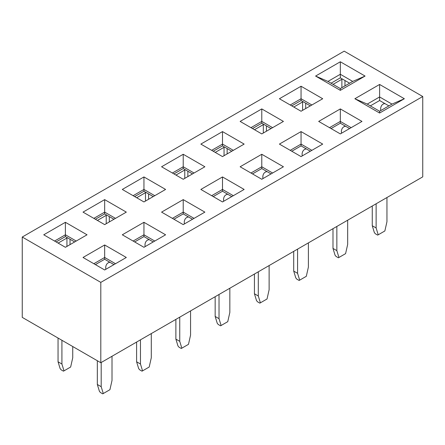 <?xml version="1.0" encoding="UTF-8"?>
<svg xmlns="http://www.w3.org/2000/svg" width="445" height="445" viewBox="0 0 445 445"><rect width="100%" height="100%" fill="white"/><g stroke="black" fill="none" stroke-linecap="round" stroke-linejoin="round"><path stroke-width="0.67" d="M22.25 237.029L344.196 51.153L422.75 96.509L422.75 176.86L100.804 362.731L100.804 282.38L22.25 237.029L22.25 317.38L100.804 362.731M422.75 96.509L100.804 282.38M244.149 144.091L222.5 131.592L200.851 144.091L222.5 156.59L244.149 144.091M283.426 166.769L261.777 154.27L240.128 166.769L261.777 179.268L283.426 166.769M183.223 154.27L161.574 166.769L183.223 179.268L204.872 166.769L183.223 154.27L183.223 166.769L172.399 173.016M222.5 176.943L200.851 189.442L222.5 201.941L244.149 189.442L222.5 176.943L222.5 189.442L211.675 195.694M143.946 176.943L122.297 189.442L143.946 201.941L165.596 189.442L143.946 176.943L143.946 189.442L133.122 195.694M183.223 199.621L161.574 212.12L183.223 224.619L204.872 212.12L183.223 199.621L183.223 212.12L172.399 218.373M104.67 199.621L83.02 212.12L104.67 224.619L126.319 212.12L104.67 199.621L104.67 212.12L93.845 218.373M143.946 222.3L122.297 234.799L143.946 247.298L165.596 234.799L143.946 222.3L143.946 234.799L133.122 241.045M43.744 234.799L65.393 222.3L87.042 234.799L65.393 247.298L43.744 234.799M83.02 257.471L104.67 244.972L126.319 257.471L104.67 269.97L83.02 257.471M340.33 61.777L315.588 76.062L340.33 90.346L365.072 76.062L340.33 61.777L340.33 74.276L327.959 81.418L340.33 88.561L352.701 81.418L340.33 74.276L340.33 77.847L331.052 83.204M379.607 84.455L354.865 98.74L379.607 113.024L404.349 98.74L379.607 84.455L379.607 96.954L367.236 104.097L379.607 111.239L391.978 104.097L379.607 96.954L379.607 100.526L370.329 105.882M301.054 86.241L279.404 98.74L301.054 111.239L322.703 98.74L301.054 86.241L301.054 98.74L290.229 104.987M340.33 108.919L318.681 121.418L340.33 133.912L361.98 121.418L340.33 108.919L340.33 121.418L329.506 127.665M261.777 108.919L240.128 121.418L261.777 133.912L283.426 121.418L261.777 108.919L261.777 121.418L250.952 127.665M301.054 131.592L279.404 144.091L301.054 156.59L322.703 144.091L301.054 131.592L301.054 144.091L290.229 150.343M310.332 151.233L301.054 145.877L291.775 151.233M349.609 128.561L340.33 123.204L331.052 128.561M388.886 105.882L379.607 100.526M271.055 173.912L261.777 168.555L252.499 173.912M349.609 83.204L340.33 77.847M310.332 105.882L301.054 100.526L291.775 105.882M271.055 128.561L261.777 123.204L252.499 128.561M231.778 151.233L222.5 145.877L213.222 151.233M233.325 150.343L222.5 144.091L222.5 131.592M222.5 145.877L222.5 144.091L211.675 150.343M272.601 173.016L261.777 166.769L261.777 154.27M261.777 168.555L261.777 166.769L250.952 173.016M315.588 76.062L327.959 81.418M352.701 81.418L365.072 76.062M340.33 90.346L340.33 88.561M354.865 98.74L367.236 104.097M391.978 104.097L404.349 98.74M379.607 113.024L379.607 111.239M311.878 104.987L301.054 98.74L301.054 100.526M351.155 127.665L340.33 121.418L340.33 123.204M272.601 127.665L261.777 121.418L261.777 123.204M311.878 150.343L301.054 144.091L301.054 145.877M153.225 241.941L143.946 236.584L134.668 241.941M192.501 219.263L183.223 213.906L173.945 219.263M231.778 196.584L222.5 191.228L213.222 196.584M95.391 264.614L104.67 259.257L113.948 264.614M192.501 173.912L183.223 168.555L173.945 173.912M153.225 196.584L143.946 191.228L134.668 196.584M113.948 219.263L104.67 213.906L95.391 219.263M56.114 241.941L65.393 236.584L74.671 241.941M115.494 263.724L104.67 257.471L104.67 244.972M104.67 259.257L104.67 257.471L93.845 263.724M76.217 241.045L65.393 234.799L65.393 222.3M65.393 236.584L65.393 234.799L54.568 241.045M154.771 241.045L143.946 234.799L143.946 236.584M115.494 218.373L104.67 212.12L104.67 213.906M194.048 218.373L183.223 212.12L183.223 213.906M154.771 195.694L143.946 189.442L143.946 191.228M233.325 195.694L222.5 189.442L222.5 191.228M194.048 173.016L183.223 166.769L183.223 168.555M333.06 84.366L341.877 79.277A2.186 1.263 180 0 1 342.411 79.049M136.676 197.747L145.493 192.657A2.186 1.263 180 0 1 146.027 192.429M97.399 220.425L106.216 215.336A2.186 1.263 180 0 1 106.75 215.107M215.23 152.396L224.046 147.306A2.186 1.263 180 0 1 224.58 147.078M175.953 175.069L184.77 169.984A2.186 1.263 180 0 1 185.304 169.756M293.783 107.045L302.6 101.955A2.186 1.263 180 0 1 303.134 101.727M254.507 129.718L263.323 124.628A2.186 1.263 180 0 1 263.857 124.405M58.123 243.098L66.939 238.014A2.186 1.263 180 0 1 67.473 237.786M149.27 239.66A12.043 6.953 -120 0 0 147.412 240.211A12.043 6.953 -120 0 0 144.987 244.522L145.076 246.647M188.552 216.982A12.043 6.953 -120 0 0 186.689 217.533A12.043 6.953 -120 0 0 184.263 221.844L184.352 223.969M227.829 194.304A12.043 6.953 -120 0 0 225.965 194.854A12.043 6.953 -120 0 0 223.54 199.171L223.629 201.29M109.993 262.333A12.043 6.953 -120 0 0 108.135 262.884A12.043 6.953 -120 0 0 105.71 267.2L105.799 269.32M267.106 171.631A12.043 6.953 -120 0 0 265.242 172.182A12.043 6.953 -120 0 0 262.817 176.493L262.906 178.617M306.382 148.953A12.043 6.953 -120 0 0 304.519 149.503A12.043 6.953 -120 0 0 302.094 153.814L302.183 155.939M345.659 126.274A12.043 6.953 -120 0 0 343.796 126.831A12.043 6.953 -120 0 0 341.371 131.142L341.46 133.261M384.936 103.602A12.043 6.953 -120 0 0 383.073 104.152A12.043 6.953 -120 0 0 380.647 108.463L380.736 110.588M332.988 228.68L332.988 248.416L336.854 250.646L336.854 226.449M347.673 220.203L347.673 244.394L345.587 253.639L338.4 257.788L336.081 256.448L335.074 255.241L332.988 248.416M372.265 206.007L372.265 225.737L376.131 227.968L376.131 203.777M386.95 197.524L386.95 221.721L384.864 230.961L377.677 235.11L375.358 233.77L374.351 232.568L372.265 225.737M293.711 251.358L293.711 271.088L297.577 273.319L297.577 249.128M308.396 242.875L308.396 267.072L306.31 276.312L299.123 280.461L296.804 279.126L295.797 277.919L293.711 271.088M175.881 319.388L175.881 339.118L179.747 341.348L179.747 317.157M190.566 310.905L190.566 335.102L188.48 344.341L181.293 348.491L178.973 347.156L177.967 345.949L175.881 339.118M136.604 342.066L136.604 361.796L140.47 364.027L140.47 339.83M151.289 333.583L151.289 357.78L149.203 367.019L142.016 371.169L139.697 369.828L138.69 368.627L136.604 361.796M254.434 274.037L254.434 293.767L258.3 295.997L258.3 271.806M269.119 265.554L269.119 289.751L267.033 298.99L259.847 303.14L257.527 301.799L256.52 300.598L254.434 293.767M215.158 296.709L215.158 316.44L219.023 318.676L219.023 294.479M229.843 288.232L229.843 312.423L227.757 321.663L220.57 325.818L218.25 324.477L217.243 323.27L215.158 316.44M97.327 360.723L97.327 384.469L101.193 386.705L101.193 362.508M112.012 356.261L112.012 380.453L109.926 389.692L102.734 393.847L100.42 392.507L99.413 391.3L97.327 384.469M72.735 346.527L72.735 357.78L70.649 367.019L63.457 371.169L61.143 369.828L60.136 368.627L58.05 361.796L61.916 364.027L61.916 340.28M58.05 338.044L58.05 361.796M336.854 250.646L338.94 257.477M338.4 257.788L345.587 253.639M376.131 227.968L378.217 234.799M377.677 235.11L384.864 230.961M297.577 273.319L299.663 280.15M299.123 280.461L306.31 276.312M179.747 341.348L181.833 348.179M181.293 348.491L188.48 344.341M140.47 364.027L142.556 370.857M142.016 371.169L149.203 367.019M258.3 295.997L260.386 302.828M259.847 303.14L267.033 298.99M219.023 318.676L221.109 325.506M220.57 325.818L227.757 321.663M101.193 386.705L103.279 393.53M102.734 393.847L109.926 389.692M61.916 364.027L64.002 370.857M63.457 371.169L70.649 367.019M341.877 87.671L341.877 79.277M344.97 80.528L344.97 85.885M145.493 201.051L145.493 192.657M148.585 193.909L148.585 199.265M106.216 223.729L106.216 215.336M109.309 216.587L109.309 221.944M224.046 155.7L224.046 147.306M227.139 148.558L227.139 153.914M184.77 178.373L184.77 169.984M187.862 171.23L187.862 176.587M302.6 110.343L302.6 101.955M305.693 103.201L305.693 108.558M263.323 133.022L263.323 124.628M266.416 125.879L266.416 131.236M66.939 246.402L66.939 238.014M70.032 239.26L70.032 244.617M148.819 239.399L147.412 240.211M188.096 216.721L186.689 217.533M227.373 194.042L225.965 194.854M109.542 262.072L108.135 262.884M266.65 171.369L265.242 172.182M305.926 148.691L304.519 149.503M345.203 126.013L343.796 126.831M384.48 103.34L383.073 104.152"/></g></svg>
